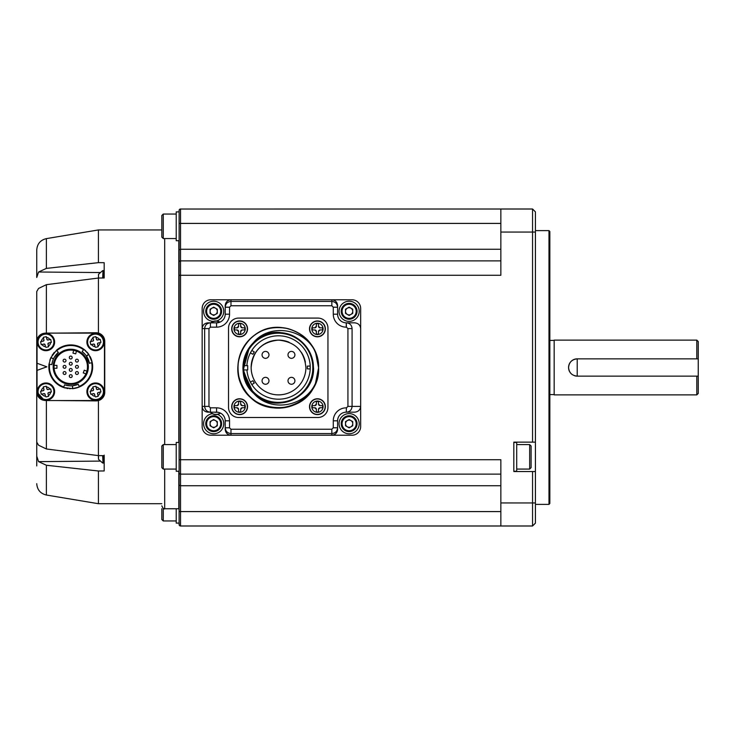 <?xml version="1.0" encoding="UTF-8"?>
<svg xmlns="http://www.w3.org/2000/svg" width="735" height="735" viewBox="0 0 735 735"><rect width="100%" height="100%" fill="white"/><g stroke="black" fill="none" stroke-linecap="round" stroke-linejoin="round"><path stroke-width="1.1" d="M549.844 367.5L549.844 231.479L549.844 503.521L548.981 504.385L548.981 230.615L535.429 230.615M180.277 209.034L532.553 209.006L500.847 209.006L500.847 232.058L532.553 232.058L532.553 209.006L535.429 211.882L532.553 209.006L535.429 211.891L535.429 523.109L532.553 525.994L532.553 471.53L513.82 471.53L513.82 442.139L532.553 442.139L532.553 232.058L535.429 232.058M532.553 471.53L535.429 471.53L535.429 502.961L500.847 502.942L500.847 525.994L532.553 525.994L180.544 525.994L495.087 525.994M500.847 502.942L500.847 459.715L179.11 459.715L179.11 472.678A1.442 1.442 0 0 0 180.544 474.121L500.847 474.121M179.129 210.21L179.11 275.285L500.847 275.285L500.847 232.058M202.162 426.576L202.162 308.424A8.645 8.645 0 0 1 210.807 299.779L352.01 299.779A8.645 8.645 0 0 1 360.655 308.424L360.655 426.576A8.645 8.645 0 0 1 352.01 435.221L210.807 435.221A8.645 8.645 0 0 1 202.162 426.576L202.162 406.4C202.529 409.882 204.459 411.802 207.95 412.17L210.412 412.17C206.921 411.82 205.001 409.9 204.661 406.4L204.661 328.6C205.001 325.1 206.921 323.179 210.412 322.83L207.95 322.83C204.459 323.198 202.529 325.118 202.162 328.6L202.162 308.424M535.429 523.118L532.811 525.736M535.429 442.139L532.553 442.139M574.448 375.686A8.645 8.645 0 0 0 577.214 376.145C571.94 375.622 569.065 372.737 568.568 367.5C569.065 362.263 571.94 359.378 577.214 358.855L577.214 376.145L698.25 376.145L698.25 393.436L696.808 394.879L554.162 394.879L554.162 340.121L696.808 340.121L696.808 358.855M696.808 394.879L696.808 376.145M572.308 374.62A8.645 8.645 0 0 1 577.214 358.855L698.25 358.855L698.25 341.564L696.808 340.121M698.25 376.145L698.25 358.855M179.717 473.864L180.544 474.121L180.544 209.006A1.442 1.442 0 0 0 179.11 210.449L179.11 211.891L176.225 211.891L176.225 240.703L179.11 240.703M179.11 517.495L179.11 524.551A1.442 1.442 0 0 0 180.544 525.994L180.544 511.588L179.11 511.588L179.11 524.551L179.11 472.678L179.11 485.1L180.544 485.743L500.847 485.743M179.11 522.071L179.285 525.24M179.11 520.913L179.11 524.661M179.11 442.424L179.11 471.245L176.225 471.245L176.225 442.424L179.11 442.424L179.11 249.9L180.544 249.257L179.11 249.9L179.11 262.321A1.442 1.442 0 0 1 180.544 260.879L179.717 261.136M179.11 275.285L179.11 459.715M500.847 260.879L180.544 260.879M202.162 406.4L208.97 406.4L208.97 328.6L210.412 327.158L216.568 327.158A12.964 12.964 0 0 0 229.54 314.185L225.213 314.185L225.213 307.202C225.553 303.702 227.473 301.782 230.974 301.442L331.834 301.442C335.335 301.782 337.264 303.702 337.604 307.202L337.604 305.549C337.236 302.067 335.316 300.146 331.834 299.779L352.01 299.779M210.807 299.779L230.974 299.779C227.501 300.146 225.581 302.067 225.213 305.549L225.213 307.202L229.54 307.202L230.974 305.76L331.834 305.76L331.834 299.779M360.655 308.424L360.655 328.6C360.279 325.118 358.276 323.198 354.665 322.83L346.424 322.83C349.86 323.17 351.743 325.09 352.083 328.6L352.083 406.4C351.743 409.909 349.86 411.83 346.424 412.17L354.665 412.17C358.276 411.802 360.279 409.882 360.655 406.4L360.655 426.576M352.01 435.221L331.834 435.221C335.316 434.854 337.236 432.933 337.604 429.451L337.604 427.798C337.264 431.298 335.335 433.218 331.834 433.558L230.974 433.558C227.473 433.218 225.553 431.298 225.213 427.798L225.213 429.451C225.581 432.933 227.501 434.854 230.974 435.221L210.807 435.221M500.847 249.257L180.544 249.257M331.834 435.221L331.834 429.24L230.974 429.24L229.54 427.798L225.213 427.798L225.213 420.815A8.645 8.645 0 0 0 217.22 412.188L219.14 412.555M331.834 305.76L333.277 307.202L337.604 307.202L337.604 314.185A8.645 8.645 0 0 0 346.249 322.83L346.424 327.158L347.931 328.6L347.931 406.4L360.655 406.4M347.931 406.4L346.424 407.842L346.249 412.17A8.645 8.645 0 0 0 337.604 420.815L337.604 427.798L333.277 427.798L331.834 429.24M210.504 412.17A7.708 7.708 0 0 0 220.325 413.033L220.546 413.134C216.862 415.376 213.416 415.045 210.21 412.17L215.934 412.17L210.412 412.17L210.412 407.842L208.97 406.4M210.412 327.158L210.412 322.83L216.568 322.83A8.645 8.645 0 0 0 225.213 314.185M210.816 322.83C213.729 320.616 216.807 320.377 220.041 322.105L216.568 322.83L216.568 327.158M215.934 412.335L217.22 412.188A5.65 5.65 0 0 1 214.547 412.17M213.37 321.388A10.088 10.088 0 0 1 203.604 311.309A10.088 10.088 0 0 1 213.692 301.221A10.088 10.088 0 0 1 216.531 320.984M217.67 414.43A10.088 10.088 0 0 1 213.692 433.779A10.088 10.088 0 0 1 203.604 423.691A10.088 10.088 0 0 1 212.25 413.713M359.213 311.309A10.088 10.088 0 0 1 349.125 321.388A10.088 10.088 0 0 1 339.046 311.309A10.088 10.088 0 0 1 349.125 301.221A10.088 10.088 0 0 1 359.213 311.309M359.213 423.691A10.088 10.088 0 0 1 349.125 433.779A10.088 10.088 0 0 1 339.046 423.691A10.088 10.088 0 0 1 349.125 413.612A10.088 10.088 0 0 1 359.213 423.691M205.763 311.309A7.929 7.929 0 0 1 213.692 303.38A7.929 7.929 0 0 1 221.612 311.309A7.929 7.929 0 0 1 213.692 319.229A7.929 7.929 0 0 1 205.763 311.309M221.612 423.691A7.929 7.929 0 0 1 213.692 431.62A7.929 7.929 0 0 1 205.763 423.691A7.929 7.929 0 0 1 213.692 415.771A7.929 7.929 0 0 1 221.612 423.691M327.948 328.168L327.948 407.41A10.088 10.088 0 0 1 317.86 417.498L238.618 417.498A10.088 10.088 0 0 1 228.53 407.41L228.53 328.168A10.088 10.088 0 0 1 238.618 318.08L317.86 318.08A10.088 10.088 0 0 1 327.948 328.168M341.205 311.309A7.929 7.929 0 0 1 349.125 303.38A7.929 7.929 0 0 1 357.054 311.309A7.929 7.929 0 0 1 349.125 319.229A7.929 7.929 0 0 1 341.205 311.309M341.205 423.691A7.929 7.929 0 0 1 349.125 415.771A7.929 7.929 0 0 1 357.054 423.691A7.929 7.929 0 0 1 349.125 431.62A7.929 7.929 0 0 1 341.205 423.691M206.627 311.309A7.056 7.056 0 0 1 213.692 304.244A7.056 7.056 0 0 1 220.748 311.309A7.056 7.056 0 0 1 213.692 318.365A7.056 7.056 0 0 1 206.627 311.309M220.748 423.691A7.056 7.056 0 0 1 213.692 430.756A7.056 7.056 0 0 1 206.627 423.691A7.056 7.056 0 0 1 213.692 416.635A7.056 7.056 0 0 1 220.748 423.691M309.508 328.885A7.929 7.929 0 0 1 317.428 320.956A7.929 7.929 0 0 1 325.357 328.885A7.929 7.929 0 0 1 317.428 336.814A7.929 7.929 0 0 1 309.508 328.885M309.508 406.694A7.929 7.929 0 0 1 317.428 398.765A7.929 7.929 0 0 1 325.357 406.694A7.929 7.929 0 0 1 317.428 414.613A7.929 7.929 0 0 1 309.508 406.694M315.499 383.266A40.342 40.342 0 0 0 318.586 367.785L315.499 383.266C305.282 406.878 269.809 413.18 253.235 392.71A35.298 35.298 0 0 1 253.235 342.868C269.745 322.417 305.31 328.683 315.499 352.313L318.586 367.785C320.635 403.928 269.276 422.735 247.456 393.868C235.972 378.764 234.842 362.934 244.057 346.36C254.935 330.842 269.69 324.962 288.313 328.72C307.074 334.443 317.171 347.462 318.586 367.785C319.789 336.575 280.807 315.958 256.129 334.039C241.503 344.66 235.742 358.836 238.866 376.577C244.957 414.053 303.04 419.115 315.499 383.266A40.342 40.342 0 0 1 264.526 405.729A40.342 40.342 0 0 1 239.693 355.878A40.342 40.342 0 0 1 288.322 328.729M231.7 406.694A7.929 7.929 0 0 1 239.619 398.765A7.929 7.929 0 0 1 247.548 406.694A7.929 7.929 0 0 1 239.619 414.613A7.929 7.929 0 0 1 231.7 406.694M231.7 328.885A7.929 7.929 0 0 1 239.619 320.956A7.929 7.929 0 0 1 247.548 328.885A7.929 7.929 0 0 1 239.619 336.814A7.929 7.929 0 0 1 231.7 328.885M342.069 311.309A7.056 7.056 0 0 1 349.125 304.244A7.056 7.056 0 0 1 356.19 311.309A7.056 7.056 0 0 1 349.125 318.365A7.056 7.056 0 0 1 342.069 311.309M342.069 423.691A7.056 7.056 0 0 1 349.125 416.635A7.056 7.056 0 0 1 356.19 423.691A7.056 7.056 0 0 1 349.125 430.756A7.056 7.056 0 0 1 342.069 423.691M217.294 313.386L213.692 315.462L210.081 313.386L210.081 309.224L213.692 307.147L217.294 309.224L217.294 313.386M217.294 425.776L213.692 427.853L210.081 425.776L210.081 421.614L213.692 419.538L217.294 421.614L217.294 425.776M315.499 352.313A40.342 40.342 0 0 1 318.586 367.785L318.586 367.785C320.534 404.7 267.797 422.864 246.712 392.959C224.35 367.996 247.07 323.786 280.816 327.525M352.736 313.386L349.125 315.462L345.523 313.386L345.523 309.224L349.125 307.147L352.736 309.224L352.736 313.386M352.736 425.776L349.125 427.853L345.523 425.776L345.523 421.614L349.125 419.538L352.736 421.614L352.736 425.776M311.787 328.885A5.65 5.65 0 0 1 317.428 323.235A5.65 5.65 0 0 1 323.078 328.885A5.65 5.65 0 0 1 317.428 334.535A5.65 5.65 0 0 1 311.787 328.885M311.787 406.694A5.65 5.65 0 0 1 317.428 401.044A5.65 5.65 0 0 1 323.078 406.694A5.65 5.65 0 0 1 317.428 412.335A5.65 5.65 0 0 1 311.787 406.694M253.253 392.729L243.055 370.762L249.321 347.545L243.055 370.752L253.253 392.729L243.046 370.67L249.413 347.416L253.263 342.841L249.312 347.545L253.263 342.832L249.321 347.536L253.263 342.832L249.321 347.545L253.263 342.832L245.563 354.408L242.936 367.675L249.321 347.545L253.263 342.832L249.321 347.545L243.055 370.771L253.253 392.729L243.055 370.771L249.312 347.554L242.945 368.75L250.479 389.587M242.936 367.573L249.321 347.536L242.936 367.573M313.542 367.785C314.828 396.808 276.617 414.365 255.716 394.971C229.182 375.447 247.732 328.554 280.494 332.56M233.978 406.694A5.65 5.65 0 0 1 239.619 401.044A5.65 5.65 0 0 1 245.269 406.694A5.65 5.65 0 0 1 239.619 412.335A5.65 5.65 0 0 1 233.978 406.694M233.978 328.885A5.65 5.65 0 0 1 239.619 323.235A5.65 5.65 0 0 1 245.269 328.885A5.65 5.65 0 0 1 239.619 334.535A5.65 5.65 0 0 1 233.978 328.885M217.294 311.309A3.601 3.601 0 0 1 211.891 314.424A3.601 3.601 0 0 1 211.891 308.185A3.601 3.601 0 0 1 217.294 311.309M217.294 423.691A3.601 3.601 0 0 1 211.891 426.815A3.601 3.601 0 0 1 211.891 420.576A3.601 3.601 0 0 1 217.294 423.691M317.428 334.535L316.372 334.076L316.372 331.531L314.791 329.941L312.246 329.941L312.246 327.828L314.791 327.828L316.372 326.239L316.372 323.694L318.485 323.694L318.485 326.239L320.074 327.828L322.619 327.828L322.619 329.941L320.074 329.941L318.485 331.531L318.485 334.076L317.428 334.076L318.485 334.076L318.485 331.531A1.589 1.589 0 0 1 320.074 329.941M317.428 412.335L316.372 411.876L316.372 409.331L314.791 407.75L312.246 407.75L312.246 405.637L314.791 405.637L316.372 404.048L316.372 401.503L318.485 401.503L318.485 404.048L320.074 405.637L322.619 405.637L322.619 407.75L320.074 407.75L318.485 409.331L318.485 411.876L317.428 411.876L318.485 411.876L318.485 409.331A1.589 1.589 0 0 1 320.074 407.75M239.619 412.335L238.563 411.876L238.563 409.331L236.982 407.75L234.437 407.75L234.437 405.637L236.982 405.637L238.563 404.048L238.563 401.503L240.676 401.503L240.676 404.048L242.265 405.637L244.81 405.637L244.81 407.75L242.265 407.75L240.676 409.331L240.676 411.876L239.619 411.876L240.676 411.876L240.676 409.331A1.589 1.589 0 0 1 242.265 407.75M239.619 334.535L238.563 334.076L238.563 331.531L236.982 329.941L234.437 329.941L234.437 327.828L236.982 327.828L238.563 326.239L238.563 323.694L240.676 323.694L240.676 326.239L242.265 327.828L244.81 327.828L244.81 329.941L242.265 329.941L240.676 331.531L240.676 334.076L239.619 334.076L240.676 334.076L240.676 331.531A1.589 1.589 0 0 1 242.265 329.941M352.736 311.309A3.601 3.601 0 0 1 347.324 314.424A3.601 3.601 0 0 1 347.324 308.185A3.601 3.601 0 0 1 352.736 311.309M352.736 423.691A3.601 3.601 0 0 1 347.324 426.815A3.601 3.601 0 0 1 347.324 420.576A3.601 3.601 0 0 1 352.736 423.691M316.372 334.076L316.372 331.531A1.589 1.589 0 0 0 314.791 329.941L312.246 329.941L312.246 327.828M314.791 327.828A1.589 1.589 0 0 0 316.372 326.239L316.372 323.694L317.428 323.235M318.485 323.694L318.485 326.239A1.589 1.589 0 0 0 320.074 327.828L322.619 327.828L322.619 329.941M316.372 411.876L316.372 409.331A1.589 1.589 0 0 0 314.791 407.75L312.246 407.75L312.246 405.637M314.791 405.637A1.589 1.589 0 0 0 316.372 404.048L316.372 401.503L317.428 401.044M318.485 401.503L318.485 404.048A1.589 1.589 0 0 0 320.074 405.637L322.619 405.637L322.619 407.75M243.662 367.785A34.582 34.582 0 0 1 278.234 333.203A34.582 34.582 0 0 1 312.816 367.785A34.582 34.582 0 0 1 278.234 402.367A34.582 34.582 0 0 1 243.662 367.785L243.726 365.626L247.695 365.626L247.695 369.953L243.726 369.953L243.662 367.785M238.563 411.876L238.563 409.331A1.589 1.589 0 0 0 236.982 407.75L234.437 407.75L234.437 405.637M236.982 405.637A1.589 1.589 0 0 0 238.563 404.048L238.563 401.503L239.619 401.044M240.676 401.503L240.676 404.048A1.589 1.589 0 0 0 242.265 405.637L244.81 405.637L244.81 407.75M238.563 334.076L238.563 331.531A1.589 1.589 0 0 0 236.982 329.941L234.437 329.941L234.437 327.828M236.982 327.828A1.589 1.589 0 0 0 238.563 326.239L238.563 323.694L239.619 323.235M240.676 323.694L240.676 326.239A1.589 1.589 0 0 0 242.265 327.828L244.81 327.828L244.81 329.941M246.887 365.626A31.697 31.697 0 0 1 286.733 336.878A31.697 31.697 0 0 1 286.733 398.122A31.697 31.697 0 0 1 246.923 369.953M250.387 352.91L251.82 350.42L254.255 351.9L252.886 354.279L250.387 352.91M251.076 383.348L250.387 382.09L252.886 380.721L254.255 383.1L251.82 384.58L251.076 383.348M310.188 366.058L310.188 368.942L307.34 368.878L307.34 366.122L310.188 366.058M307.34 367.5L307.34 366.122M305.907 367.5A27.379 27.379 0 0 1 278.528 394.879A27.379 27.379 0 0 1 251.149 367.5C252.776 350.871 261.899 341.747 278.528 340.121C295.158 341.747 304.281 350.871 305.907 367.5A27.379 27.379 0 0 1 274.954 394.64A27.379 27.379 0 0 1 252.087 360.416A27.379 27.379 0 0 1 289.002 342.207M301.286 352.295A27.379 27.379 0 0 1 305.374 362.162M268.973 380.803A3.454 3.454 0 0 1 263.782 383.789A3.454 3.454 0 0 1 263.782 377.808A3.454 3.454 0 0 1 268.973 380.803A3.454 3.454 0 0 1 263.782 383.789A3.454 3.454 0 0 1 263.782 377.808A3.454 3.454 0 0 1 268.973 380.803M268.973 354.867A3.454 3.454 0 0 1 263.782 357.862A3.454 3.454 0 0 1 263.782 351.872A3.454 3.454 0 0 1 268.973 354.867A3.454 3.454 0 0 1 263.782 357.862A3.454 3.454 0 0 1 263.782 351.872A3.454 3.454 0 0 1 268.973 354.867M294.91 354.867A3.454 3.454 0 0 1 289.719 357.862A3.454 3.454 0 0 1 289.719 351.872A3.454 3.454 0 0 1 294.91 354.867A3.454 3.454 0 0 1 289.719 357.862A3.454 3.454 0 0 1 289.719 351.872A3.454 3.454 0 0 1 294.91 354.867M294.91 380.803A3.454 3.454 0 0 1 289.719 383.789A3.454 3.454 0 0 1 289.719 377.808A3.454 3.454 0 0 1 294.91 380.803A3.454 3.454 0 0 1 289.719 383.789A3.454 3.454 0 0 1 289.719 377.808A3.454 3.454 0 0 1 294.91 380.803M513.82 471.245L516.705 471.245L516.705 442.424L513.82 442.424M516.705 444.583L529.669 444.583L531.111 446.026L531.111 467.644L529.669 469.077L516.705 469.077M529.669 469.077L529.669 444.583M179.11 485.1L179.11 471.245M176.225 508.749L176.225 523.109L179.11 523.109M164.695 469.077L164.695 508.749L178.816 508.749L178.816 471.245M178.816 442.424L178.816 240.703M163.262 508.363L163.262 520.95L176.225 520.95M163.262 238.544L161.819 237.102L161.819 215.493L163.262 214.05L163.262 238.544L176.225 238.544M176.225 469.077L163.262 469.077L161.819 467.644L161.819 446.026L163.262 444.583L176.225 444.583M163.262 444.583L163.262 469.077M161.819 508.703L161.819 519.507L163.262 520.95M99.758 400.088L98.416 400.584L98.416 455.617L104.186 455.672L104.186 470.951L98.416 470.997L98.416 503.705L161.819 503.705M99.914 272.547L38.551 272.014L46.378 268.394L46.378 238.618L98.416 229.945L98.416 262.588M98.416 333.065L96.037 332.753A8.645 8.645 0 0 1 104.756 341.398C104.526 337.218 102.413 334.443 98.416 333.065L98.416 278.032L104.186 277.977L104.186 262.698L98.416 262.652L46.277 268.404M103.01 397.46L104.756 392.251L104.756 341.398M104.186 456.738L103.708 459.55L104.186 459.568L103.708 461.268L104.186 461.065M98.416 470.997L46.378 465.255L38.56 461.626L36.75 456.159L36.75 442.121L38.551 445.217L46.378 448.975L46.378 400.465M46.378 465.255C46.378 504.247 46.378 504.247 46.378 465.255M98.416 503.705L46.378 495.032L46.378 466.266M103.708 276.819L104.186 274.807L103.708 276.819L104.186 277.977M36.75 441.79L36.75 291.529L38.56 288.432L46.378 284.675L98.416 278.032M104.756 392.251A8.645 8.645 0 0 1 96.037 400.897L55.226 400.538M98.416 455.617L98.416 457.978L98.416 455.617L46.378 448.975M104.186 459.338L104.039 457.537L103.708 459.55M103.92 458.291L103.966 457.409M103.901 460.376L103.938 459.55M103.708 461.268L104.177 461.111M104.039 461.268L103.708 462.462L104.186 462.269M103.892 461.865L103.92 461.268M104.168 461.286L103.883 462.269M103.708 462.462L104.177 462.324M104.039 462.462L103.708 463.032L104.186 462.875M104.14 462.471L103.708 463.032L104.186 462.903M104.104 455.672L104.177 457.243M104.186 455.121L104.039 457.409M36.75 465.926L36.75 456.159M46.378 238.618C40.407 240.069 37.2 243.855 36.75 249.983L36.75 277.481L38.551 272.014L36.75 277.481C36.75 241.199 36.75 241.199 36.75 277.481L36.75 262.983M104.159 270.737L103.708 272.758L104.186 274.559M103.892 272.722L104.039 271.491M103.883 272.777L103.929 273.411M104.039 272.85L104.039 274.715M104.186 277.012L104.113 277.499M103.892 274.66L103.929 275.414M104.186 270.875L103.911 271.417M36.75 291.529L36.75 341.839L39.185 335.821M55.226 333.111L96.037 332.753M36.75 391.81L44.33 400.391A8.645 8.645 0 0 1 36.75 391.81L36.75 341.839A8.645 8.645 0 0 1 44.33 333.258M103.966 455.672L103.708 457.409M104.039 276.957L103.892 277.977M37.035 370.385L37.035 391.608A8.93 8.93 0 0 0 45.974 400.538L95.541 400.538A8.93 8.93 0 0 0 104.471 391.608L104.471 342.041A8.93 8.93 0 0 0 95.541 333.111L45.974 333.111A8.93 8.93 0 0 0 37.035 342.041L37.035 370.385L46.838 366.82L37.035 363.255M53.287 359.296L53.48 358.855L50.862 357.669L49.006 364.248A21.903 21.903 0 0 0 65.498 388.08M66.683 388.346A21.903 21.903 0 0 0 67.978 388.549M69.605 388.696A21.903 21.903 0 0 0 70.266 388.723M52.598 361.17L51.863 364.588L49.576 364.321A21.324 21.324 0 0 0 63.807 386.987L64.561 384.809A19.018 19.018 0 0 0 78.259 384.295L72.499 385.765L72.765 388.631A21.903 21.903 0 0 0 92.279 362.768A21.903 21.903 0 0 0 92.279 362.759L92.325 363.017M92.178 362.263A21.903 21.903 0 0 0 92.05 361.721M91.875 361.014A21.903 21.903 0 0 0 90.019 356.401M86.427 356.052L88.632 354.169A21.903 21.903 0 0 0 86.849 351.973M85.912 351.008A21.903 21.903 0 0 0 56.485 350.209A21.903 21.903 0 0 0 56.476 350.218M54.326 352.341A21.903 21.903 0 0 0 53.361 353.517M52.727 354.38A21.903 21.903 0 0 0 52.102 355.354M50.88 357.623A21.903 21.903 0 0 0 49.842 360.315M54.399 340.103A8.645 8.645 0 0 0 40.085 335.711A8.645 8.645 0 0 0 43.438 350.301A8.645 8.645 0 0 0 54.399 340.103M54.399 389.669A8.645 8.645 0 0 0 40.085 385.278A8.645 8.645 0 0 0 43.438 399.868A8.645 8.645 0 0 0 54.399 389.669M56.678 350.044L50.935 357.513L53.499 358.827M88.632 354.169L83.854 349.272L83.514 349.741A21.324 21.324 0 0 0 56.77 350.724L58.276 352.469L57.578 353.112M86.565 356.254L88.733 354.307L92.279 362.768L91.811 362.952M72.774 388.631L79.398 386.95L79.169 386.417A21.324 21.324 0 0 0 91.691 362.759L89.422 363.2L89.22 362.272M48.85 366.82A21.903 21.903 0 0 0 63.504 387.492L63.265 387.4M72.462 385.765L72.6 388.65L63.504 387.492L63.578 386.996M103.966 389.669A8.645 8.645 0 0 0 89.652 385.278A8.645 8.645 0 0 0 92.996 399.868A8.645 8.645 0 0 0 103.966 389.669M103.966 340.103A8.645 8.645 0 0 0 89.652 335.711A8.645 8.645 0 0 0 92.996 350.301A8.645 8.645 0 0 0 103.966 340.103M98.416 448.874L98.416 447.826M58.423 352.341L54.28 357.311M84.727 353.921L82.136 351.587L83.514 349.741M89.459 363.384L86.362 355.96M78.259 384.295L79.169 386.417M72.002 385.801L70.753 385.838M70.202 385.838L65.461 385.094M70.349 385.838L72.361 385.774M49.576 364.321L49.006 364.248M58.276 352.469A19.018 19.018 0 0 0 51.863 364.588M89.422 363.2A19.018 19.018 0 0 0 82.136 351.587M53.177 366.82A17.576 17.576 0 0 0 79.545 382.044A17.576 17.576 0 0 0 79.545 351.596A17.576 17.576 0 0 0 53.177 366.82M45.974 349.961A7.929 7.929 0 0 0 53.894 342.041A7.929 7.929 0 0 0 45.974 334.113A7.929 7.929 0 0 0 38.045 342.041A7.929 7.929 0 0 0 45.974 349.961A7.929 7.929 0 0 0 53.894 342.041A7.929 7.929 0 0 0 45.974 334.113A7.929 7.929 0 0 0 38.045 342.041A7.929 7.929 0 0 0 45.974 349.961M50.788 339.855L50.687 339.386L47.95 340.02L50.687 339.386L51.367 342.372L48.629 342.997L47.977 344.035L48.611 346.755L45.928 347.37M41.996 344.522A4.686 4.686 0 0 0 45.487 346.7L45.028 344.706L43.999 344.063L41.261 344.687L40.572 341.711L41.316 341.545A4.686 4.686 0 0 1 43.503 338.063L43.962 340.048L43.31 341.086L40.572 341.711M45.699 336.786L46.287 336.648L46.911 339.368A0.864 0.864 0 0 0 47.95 340.02L46.911 339.368L46.287 336.648L43.337 337.319L43.503 338.063M46.994 347.131L48.611 346.755L47.977 344.035A0.864 0.864 0 0 1 48.629 342.997L51.367 342.372M45.974 399.528A7.929 7.929 0 0 0 53.894 391.608A7.929 7.929 0 0 0 45.974 383.679A7.929 7.929 0 0 0 38.045 391.608A7.929 7.929 0 0 0 45.974 399.528A7.929 7.929 0 0 0 53.894 391.608A7.929 7.929 0 0 0 45.974 383.679A7.929 7.929 0 0 0 38.045 391.608A7.929 7.929 0 0 0 45.974 399.528M50.687 388.953L47.95 389.587L50.687 388.953L51.367 391.93L48.629 392.563L47.977 393.602L48.611 396.321L45.928 396.937M41.996 394.089A4.686 4.686 0 0 0 45.487 396.266L45.028 394.272L43.999 393.629L41.261 394.254L40.572 391.277L41.316 391.112A4.686 4.686 0 0 1 43.503 387.63L43.962 389.614L43.31 390.652L40.572 391.277M45.699 386.344L46.287 386.215L46.911 388.934A0.864 0.864 0 0 0 47.95 389.587L46.911 388.934L46.287 386.215L43.337 386.886L43.503 387.63M46.994 396.689L48.611 396.321L47.977 393.602A0.864 0.864 0 0 1 48.629 392.563L51.367 391.93M53.756 366.82A17.006 17.006 0 0 0 70.753 383.826A17.006 17.006 0 0 0 87.759 366.82A17.006 17.006 0 0 0 70.753 349.823A17.006 17.006 0 0 0 53.756 366.82M95.541 399.528A7.929 7.929 0 0 0 103.46 391.608A7.929 7.929 0 0 0 95.541 383.679A7.929 7.929 0 0 0 87.612 391.608A7.929 7.929 0 0 0 95.541 399.528A7.929 7.929 0 0 0 103.46 391.608A7.929 7.929 0 0 0 95.541 383.679A7.929 7.929 0 0 0 87.612 391.608A7.929 7.929 0 0 0 95.541 399.528M100.355 389.412L100.254 388.953L97.516 389.587L100.254 388.953L100.934 391.93L98.196 392.563L97.544 393.602L98.168 396.321L95.495 396.937M91.563 394.089A4.686 4.686 0 0 0 95.054 396.266L94.594 394.272L93.566 393.629L90.828 394.254L90.139 391.277L90.883 391.112A4.686 4.686 0 0 1 93.069 387.63L93.529 389.614L92.876 390.652L90.139 391.277M95.265 386.344L95.853 386.215L96.478 388.934A0.864 0.864 0 0 0 97.516 389.587L96.478 388.934L95.853 386.215L92.904 386.886L93.069 387.63M96.561 396.689L98.168 396.321L97.544 393.602A0.864 0.864 0 0 1 98.196 392.563L100.934 391.93M95.541 349.961A7.929 7.929 0 0 0 103.46 342.041A7.929 7.929 0 0 0 95.541 334.113A7.929 7.929 0 0 0 87.612 342.041A7.929 7.929 0 0 0 95.541 349.961A7.929 7.929 0 0 0 103.46 342.041A7.929 7.929 0 0 0 95.541 334.113A7.929 7.929 0 0 0 87.612 342.041A7.929 7.929 0 0 0 95.541 349.961M95.541 347.361L98.168 346.755L97.544 344.035L98.168 346.755L97.58 346.892M91.563 344.522A4.686 4.686 0 0 0 95.054 346.7L94.594 344.706L93.566 344.063L90.828 344.687L90.139 341.711L90.883 341.545A4.686 4.686 0 0 1 93.069 338.063L93.529 340.048L92.876 341.086L90.139 341.711M95.265 336.786L95.853 336.648L96.478 339.368A0.864 0.864 0 0 0 97.516 340.02L100.254 339.386L97.516 340.02L96.478 339.368L95.853 336.648L92.904 337.319L93.069 338.063M100.355 339.855L100.934 342.372L98.196 342.997L100.934 342.372M45.487 346.7L45.028 344.706A0.864 0.864 0 0 0 43.999 344.063L41.261 344.687M43.337 337.319L43.962 340.048A0.864 0.864 0 0 1 43.31 341.086L41.316 341.545M45.487 396.266L45.028 394.272A0.864 0.864 0 0 0 43.999 393.629L41.261 394.254M43.337 386.886L43.962 389.614A0.864 0.864 0 0 1 43.31 390.652L41.316 391.112M95.054 396.266L94.594 394.272A0.864 0.864 0 0 0 93.566 393.629L90.828 394.254M92.904 386.886L93.529 389.614A0.864 0.864 0 0 1 92.876 390.652L90.883 391.112M95.054 346.7L94.594 344.706A0.864 0.864 0 0 0 93.566 344.063L90.828 344.687M92.904 337.319L93.529 340.048A0.864 0.864 0 0 1 92.876 341.086L90.883 341.545M98.196 342.997L97.544 344.035A0.864 0.864 0 0 1 98.196 342.997M75.08 350.678A16.712 16.712 0 0 0 54.041 366.82A16.712 16.712 0 0 0 86.464 372.544A16.712 16.712 0 0 0 75.08 350.678M54.105 365.387L56.926 365.387L56.926 368.263L54.105 368.263M66.003 360.628A1.442 1.442 0 0 1 63.835 361.877A1.442 1.442 0 0 1 63.835 359.378A1.442 1.442 0 0 1 66.003 360.628A1.442 1.442 0 0 1 63.835 361.877A1.442 1.442 0 0 1 63.835 359.378A1.442 1.442 0 0 1 66.003 360.628A1.442 1.442 0 0 1 63.835 361.877A1.442 1.442 0 0 1 63.835 359.378A1.442 1.442 0 0 1 66.003 360.628M72.195 363.724A1.442 1.442 0 0 1 70.036 364.973A1.442 1.442 0 0 1 70.036 362.474A1.442 1.442 0 0 1 72.195 363.724A1.442 1.442 0 0 1 70.036 364.973A1.442 1.442 0 0 1 70.036 362.474A1.442 1.442 0 0 1 72.195 363.724A1.442 1.442 0 0 1 70.036 364.973A1.442 1.442 0 0 1 70.036 362.474A1.442 1.442 0 0 1 72.195 363.724M78.388 373.022A1.442 1.442 0 0 1 76.229 374.271A1.442 1.442 0 0 1 76.229 371.772A1.442 1.442 0 0 1 78.388 373.022A1.442 1.442 0 0 1 76.229 374.271A1.442 1.442 0 0 1 76.229 371.772A1.442 1.442 0 0 1 78.388 373.022A1.442 1.442 0 0 1 76.229 374.271A1.442 1.442 0 0 1 76.229 371.772A1.442 1.442 0 0 1 78.388 373.022M73.675 350.365L72.94 353.085L75.723 353.838L76.458 351.11M84.249 370.201L86.895 371.166L84.249 370.201L83.257 372.911L85.912 373.876L83.257 372.911M78.388 366.82A1.442 1.442 0 0 1 76.229 368.07A1.442 1.442 0 0 1 76.229 365.58A1.442 1.442 0 0 1 78.388 366.82A1.442 1.442 0 0 1 76.229 368.07A1.442 1.442 0 0 1 76.229 365.58A1.442 1.442 0 0 1 78.388 366.82M66.003 366.82A1.442 1.442 0 0 1 63.835 368.07A1.442 1.442 0 0 1 63.835 365.58A1.442 1.442 0 0 1 66.003 366.82A1.442 1.442 0 0 1 63.835 368.07A1.442 1.442 0 0 1 63.835 365.58A1.442 1.442 0 0 1 66.003 366.82M72.195 369.925A1.442 1.442 0 0 1 70.036 371.166A1.442 1.442 0 0 1 70.036 368.676A1.442 1.442 0 0 1 72.195 369.925A1.442 1.442 0 0 1 70.036 371.166A1.442 1.442 0 0 1 70.036 368.676A1.442 1.442 0 0 1 72.195 369.925M66.003 373.022A1.442 1.442 0 0 1 63.835 374.271A1.442 1.442 0 0 1 63.835 371.772A1.442 1.442 0 0 1 66.003 373.022A1.442 1.442 0 0 1 63.835 374.271A1.442 1.442 0 0 1 63.835 371.772A1.442 1.442 0 0 1 66.003 373.022M72.195 357.532A1.442 1.442 0 0 1 70.036 358.781A1.442 1.442 0 0 1 70.036 356.282A1.442 1.442 0 0 1 72.195 357.532A1.442 1.442 0 0 1 70.036 358.781A1.442 1.442 0 0 1 70.036 356.282A1.442 1.442 0 0 1 72.195 357.532M78.388 360.628A1.442 1.442 0 0 1 76.229 361.877A1.442 1.442 0 0 1 76.229 359.378A1.442 1.442 0 0 1 78.388 360.628A1.442 1.442 0 0 1 76.229 361.877A1.442 1.442 0 0 1 76.229 359.378A1.442 1.442 0 0 1 78.388 360.628M72.195 376.118A1.442 1.442 0 0 1 70.036 377.367A1.442 1.442 0 0 1 70.036 374.868A1.442 1.442 0 0 1 72.195 376.118A1.442 1.442 0 0 1 70.036 377.367A1.442 1.442 0 0 1 70.036 374.868A1.442 1.442 0 0 1 72.195 376.118M535.429 211.891L532.553 209.006M500.847 511.588L180.544 511.588L180.544 474.121M179.11 223.412L500.847 223.412M208.97 328.6L202.162 328.6M230.974 299.779L230.974 305.76M230.974 429.24L230.974 435.221M352.083 328.6L347.931 328.6M229.54 427.798L229.54 420.815L225.213 420.815M229.54 314.185L229.54 307.202M333.277 307.202L333.277 314.185L337.604 314.185M333.277 314.185A12.964 12.964 0 0 0 346.249 327.158L346.249 322.83M346.424 407.842L346.249 412.17M346.249 407.842A12.964 12.964 0 0 0 333.277 420.815L337.604 420.815M333.277 420.815L333.277 427.798M229.54 420.815A12.964 12.964 0 0 0 216.568 407.842L216.568 412.17M216.568 407.842L210.412 407.842M219.793 322.206A7.708 7.708 0 0 0 211.165 322.821M309.72 328.885A7.708 7.708 0 0 1 317.428 321.177A7.708 7.708 0 0 1 325.146 328.885A7.708 7.708 0 0 1 317.428 336.593A7.708 7.708 0 0 1 309.72 328.885M309.72 406.694A7.708 7.708 0 0 1 317.428 398.976A7.708 7.708 0 0 1 325.146 406.694A7.708 7.708 0 0 1 317.428 414.402A7.708 7.708 0 0 1 309.72 406.694M231.911 406.694A7.708 7.708 0 0 1 239.619 398.976A7.708 7.708 0 0 1 247.337 406.694A7.708 7.708 0 0 1 239.619 414.402A7.708 7.708 0 0 1 231.911 406.694M231.911 328.885A7.708 7.708 0 0 1 239.619 321.177A7.708 7.708 0 0 1 247.337 328.885A7.708 7.708 0 0 1 239.619 336.593A7.708 7.708 0 0 1 231.911 328.885M243.083 367.785C242.596 349.006 259.455 332.146 278.234 332.633C297.023 332.146 313.882 349.006 313.395 367.785C313.882 386.573 297.023 403.432 278.234 402.945C259.455 403.432 242.596 386.573 243.083 367.785M164.199 508.703L163.262 508.703M164.695 238.544L164.695 444.583M38.551 461.635L99.914 461.102M46.378 333.111L46.378 284.675M104.113 463.022L103.019 463.078L103.019 455.663M103.019 277.986L103.019 270.572L104.113 270.627M103.019 463.078L102.661 455.654M102.661 277.986L103.019 270.572M98.508 455.617L98.508 459.329L102.661 463.004M102.661 270.645L98.508 274.32L98.508 278.032M46.452 337.383A4.686 4.686 0 0 1 49.943 339.561M48.436 346.02A4.686 4.686 0 0 0 50.632 342.538M46.452 386.95A4.686 4.686 0 0 1 49.943 389.127M48.436 395.586A4.686 4.686 0 0 0 50.632 392.104M96.019 386.95A4.686 4.686 0 0 1 99.51 389.127M98.003 395.586A4.686 4.686 0 0 0 100.19 392.104M96.019 337.383A4.686 4.686 0 0 1 99.51 339.561M98.003 346.02A4.686 4.686 0 0 0 100.19 342.538M535.429 504.385L548.981 504.385M549.844 231.479L548.981 230.615M549.844 394.585L554.162 394.585M549.844 340.415L554.162 340.415M163.262 214.05L176.225 214.05M164.695 508.749C164.034 509.511 163.078 508.556 161.819 505.864M98.416 229.945L161.819 229.945M46.378 495.032C40.407 493.58 37.2 489.795 36.75 483.667M36.75 291.85L36.75 341.839M36.75 253.676L36.75 249.983M104.177 461.268L103.865 462.324M104.177 462.425L103.81 462.995"/></g></svg>

